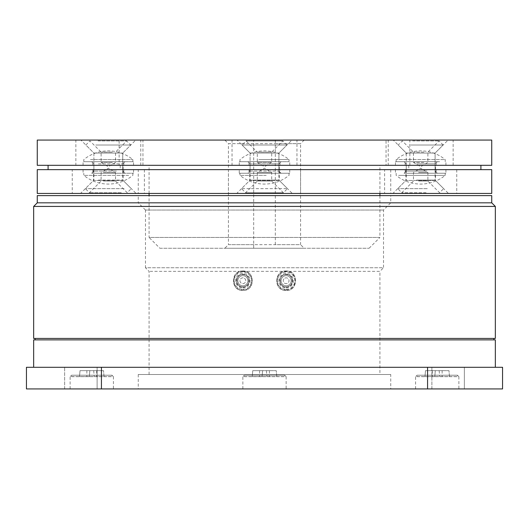 <?xml version="1.0" encoding="UTF-8"?>
<svg xmlns="http://www.w3.org/2000/svg" width="529" height="529" viewBox="0 0 529 529"><rect width="100%" height="100%" fill="white"/><g stroke="black" fill="none" stroke-linecap="round" stroke-linejoin="round"><path stroke-width="0.4" stroke-dasharray="2.65 1.98" d="M35.106 338.441L493.894 338.441L35.106 338.441M493.894 339.882L35.106 339.882L493.894 339.882M431.895 388.934L431.895 367.291L464.363 367.291L431.895 367.291L464.363 367.291L431.895 367.291L431.895 388.934L464.363 388.934L464.363 367.291L464.363 388.934L431.895 388.934M64.637 388.934L64.637 367.291L97.105 367.291L64.637 367.291L97.105 367.291L64.637 367.291L64.637 388.934L97.105 388.934L97.105 367.291L97.105 388.934L64.637 388.934M242.857 388.934L242.857 376.674L286.143 376.674L284.701 375.226L284.701 376.602L244.299 376.602L244.299 375.226L284.701 375.226L244.299 375.226L242.857 376.674L286.143 376.674L286.143 388.934L242.857 388.934L286.143 388.934M415.596 388.934L415.596 376.674L458.874 376.674L457.433 375.226L457.433 376.602L417.037 376.602L417.037 375.226L457.433 375.226L417.037 375.226L415.596 376.674L458.874 376.674L458.874 388.934L415.596 388.934L458.874 388.934M390.739 374.506L138.261 374.506L390.739 374.506L390.739 388.934L138.261 388.934L390.739 388.934M138.261 374.506L138.261 388.934M70.126 388.934L70.126 376.674L113.404 376.674L111.963 375.226L111.963 376.602L71.567 376.602L71.567 375.226L111.963 375.226L71.567 375.226L70.126 376.674L113.404 376.674L113.404 388.934L70.126 388.934L113.404 388.934M149.079 374.506L149.079 271.351L145.475 267.747L383.525 267.747L379.921 271.351L149.079 271.351L379.921 271.351L379.921 374.506L149.079 374.506L379.921 374.506M145.475 210.039L138.261 202.825L390.739 202.825L138.261 202.825L138.261 195.611L390.739 195.611L390.739 202.825L383.525 210.039L383.525 267.747L145.475 267.747L145.475 210.039L383.525 210.039L145.475 210.039M33.664 367.291L495.336 367.291L33.664 367.291M242.857 271.582C254.634 271.013 254.634 290.447 242.857 289.879C231.034 290.514 231.028 270.96 242.857 271.582M242.857 285.779A5.052 5.052 0 0 0 247.909 280.734A5.052 5.052 0 0 0 242.857 275.682A5.052 5.052 0 0 0 237.812 280.734A5.052 5.052 0 0 0 242.857 285.779A5.052 5.052 0 0 0 247.909 280.734A5.052 5.052 0 0 0 242.857 275.682A5.052 5.052 0 0 0 237.812 280.734A5.052 5.052 0 0 0 242.857 285.779A5.052 5.052 0 0 1 237.812 280.734A5.052 5.052 0 0 1 242.857 275.682M242.857 274.597A6.13 6.13 0 0 0 236.727 280.734A6.13 6.13 0 0 0 242.857 286.863C250.766 287.254 250.766 274.214 242.857 274.597C234.969 274.207 234.942 287.247 242.857 286.863A6.13 6.13 0 0 0 248.994 280.734A6.13 6.13 0 0 0 242.857 274.597M286.143 270.993C273.586 270.372 273.579 291.082 286.143 290.467C298.673 291.102 298.72 270.372 286.143 270.993C273.586 270.372 273.579 291.089 286.143 290.467C298.673 291.102 298.72 270.379 286.143 270.993M242.857 270.993C230.307 270.365 230.3 291.095 242.857 290.467C255.395 291.095 255.441 270.385 242.857 270.993C230.307 270.359 230.3 291.095 242.857 290.467C255.395 291.095 255.441 270.385 242.857 270.993M286.143 285.779A5.052 5.052 0 0 0 291.188 280.734A5.052 5.052 0 0 0 286.143 275.682A5.052 5.052 0 0 0 281.091 280.734A5.052 5.052 0 0 0 286.143 285.779A5.052 5.052 0 0 0 291.188 280.734A5.052 5.052 0 0 0 286.143 275.682A5.052 5.052 0 0 0 281.091 280.734A5.052 5.052 0 0 0 286.143 285.779A5.052 5.052 0 0 1 281.091 280.734A5.052 5.052 0 0 1 286.143 275.682M286.143 274.597A6.13 6.13 0 0 0 280.006 280.734A6.13 6.13 0 0 0 286.143 286.863C278.234 287.254 278.234 274.214 286.143 274.597C294.031 274.207 294.058 287.247 286.143 286.863A6.13 6.13 0 0 0 292.272 280.734A6.13 6.13 0 0 0 286.143 274.597M286.143 289.879C297.972 290.507 297.972 270.96 286.143 271.582C274.359 271.033 274.366 290.441 286.143 289.879M37.268 195.611L491.732 195.611M37.268 202.825L491.732 202.825M390.739 195.611L138.261 195.611M33.664 206.429L495.336 206.429M33.664 338.441L495.336 338.441M495.336 339.882L33.664 339.882M89.831 370.65L80.024 370.65L79.502 376.602L86.862 376.602L79.502 376.602L80.024 370.65L89.831 370.65L89.315 376.602L86.862 376.602L89.315 376.602L89.831 370.65L89.315 376.602L104.028 376.602L103.505 370.65L104.028 376.602L89.315 376.602L89.831 370.65L103.505 370.65L89.831 370.65M435.301 370.65L425.495 370.65L424.972 376.602L432.332 376.602L424.972 376.602L425.495 370.65L435.301 370.65L434.785 376.602L432.332 376.602L434.785 376.602L435.301 370.65L434.785 376.602L449.498 376.602L448.976 370.65L449.498 376.602L434.785 376.602L435.301 370.65L448.976 370.65L435.301 370.65M262.569 370.65L252.756 370.65L252.234 376.602L259.594 376.602L252.234 376.602L252.756 370.65L262.569 370.65L262.047 376.602L259.594 376.602L262.047 376.602L262.569 370.65L262.047 376.602L276.766 376.602L276.244 370.65L276.766 376.602L262.047 376.602L262.569 370.65L276.244 370.65L262.569 370.65M93.699 370.65L94.215 376.602L93.699 370.65M439.169 370.65L439.685 376.602L439.169 370.65M266.431 370.65L266.953 376.602L266.431 370.65M71.567 376.602L111.963 376.602M417.037 376.602L457.433 376.602M244.299 376.602L284.701 376.602M26.45 388.934L101.436 388.934L101.436 367.291L26.45 367.291L26.45 388.934M101.436 367.291L427.564 367.291L427.564 388.934L101.436 388.934M427.564 388.934L502.55 388.934L502.55 367.291L427.564 367.291M284.853 278.148A2.883 2.883 0 0 1 288.722 279.444A2.883 2.883 0 0 1 287.432 283.313A2.883 2.883 0 0 1 283.557 282.023A2.883 2.883 0 0 1 284.853 278.148A2.883 2.883 0 0 1 288.722 279.444A2.883 2.883 0 0 1 287.432 283.313A2.883 2.883 0 0 1 283.557 282.023A2.883 2.883 0 0 1 284.853 278.148M288.398 285.25A5.052 5.052 0 0 0 290.659 278.472A5.052 5.052 0 0 0 283.888 276.211A5.052 5.052 0 0 0 281.626 282.989A5.052 5.052 0 0 0 288.398 285.25A5.052 5.052 0 0 0 290.659 278.472A5.052 5.052 0 0 0 283.888 276.211A5.052 5.052 0 0 0 281.626 282.989A5.052 5.052 0 0 0 288.398 285.25M244.365 278.274A2.883 2.883 0 0 1 245.317 282.241A2.883 2.883 0 0 1 241.35 283.194A2.883 2.883 0 0 1 240.397 279.219A2.883 2.883 0 0 1 244.365 278.274A2.883 2.883 0 0 1 245.317 282.241A2.883 2.883 0 0 1 241.35 283.194A2.883 2.883 0 0 1 240.397 279.219A2.883 2.883 0 0 1 244.365 278.274M240.219 285.038A5.052 5.052 0 0 0 247.162 283.372A5.052 5.052 0 0 0 245.496 276.429A5.052 5.052 0 0 0 238.553 278.089A5.052 5.052 0 0 0 240.219 285.038A5.052 5.052 0 0 0 247.162 283.372A5.052 5.052 0 0 0 245.496 276.429A5.052 5.052 0 0 0 238.553 278.089A5.052 5.052 0 0 0 240.219 285.038M388.22 165.312L453.141 165.312L388.22 165.312L388.22 140.066L453.141 140.066L388.22 140.066M453.141 165.312L453.141 140.066M75.859 165.312L140.78 165.312L75.859 165.312L75.859 140.066L140.78 140.066L75.859 140.066M140.78 165.312L140.78 140.066M122.748 165.312L93.891 165.312L122.748 165.312L122.748 153.06L93.891 153.06L80.904 140.066L135.741 140.066L80.904 140.066M93.891 165.312L93.891 153.06L122.748 153.06L135.741 140.066M435.109 165.312L406.252 165.312L435.109 165.312L435.109 153.06L406.252 153.06L393.259 140.066L448.096 140.066L393.259 140.066M406.252 165.312L406.252 153.06L435.109 153.06L448.096 140.066M232.039 165.312L296.961 165.312L232.039 165.312L232.039 140.066L296.961 140.066L232.039 140.066M296.961 165.312L296.961 140.066M278.928 165.312L250.072 165.312L278.928 165.312L278.928 153.06L250.072 153.06L237.078 140.066L291.922 140.066L237.078 140.066M250.072 165.312L250.072 153.06L278.928 153.06L291.922 140.066M119.144 165.312L142.949 165.312L119.144 165.312L119.144 140.066L142.949 140.066L119.144 140.066M142.949 165.312L142.949 140.066M386.051 165.312L409.856 165.312L386.051 165.312L386.051 140.066L409.856 140.066L386.051 140.066M409.856 165.312L409.856 140.066M159.903 248.266L369.097 248.266L159.903 248.266L149.079 237.448L379.921 237.448L379.921 195.611M369.097 248.266L379.921 237.448L149.079 237.448L149.079 195.611M275.318 244.662L275.318 140.066L253.682 140.066L253.682 143.67L228.429 143.67L224.825 140.066L304.175 140.066L275.318 140.066L275.318 244.662L300.571 244.662L300.571 143.67L228.429 143.67L228.429 244.662L300.571 244.662L304.175 248.266L224.825 248.266L253.682 248.266L253.682 244.662L228.429 244.662L224.825 248.266M224.825 140.066L253.682 140.066L253.682 248.266L304.175 248.266M275.318 143.67L300.571 143.67L304.175 140.066M379.921 193.449L379.921 165.312L149.079 165.312L379.921 165.312M149.079 193.449L149.079 165.312M253.682 143.67L253.682 244.662M491.732 140.066L37.268 140.066M491.732 165.312L37.268 165.312M435.466 169.644L435.466 165.312L405.895 165.312L435.466 165.312L405.895 165.312L435.466 165.312L435.466 169.644L405.895 169.644L435.466 169.644L405.895 169.644L435.466 169.644L405.895 169.644L435.466 169.644L435.466 180.462L405.895 180.462L392.908 193.449L448.453 193.449L392.908 193.449M405.895 169.644L405.895 180.462L435.466 180.462L448.453 193.449M279.286 169.644L279.286 165.312L249.714 165.312L279.286 165.312L249.714 165.312L279.286 165.312L279.286 169.644L249.714 169.644L279.286 169.644L249.714 169.644L279.286 169.644L249.714 169.644L279.286 169.644L279.286 180.462L249.714 180.462L236.727 193.449L292.272 193.449L236.727 193.449M249.714 169.644L249.714 180.462L279.286 180.462L292.272 193.449M384.609 169.644L456.745 169.644L384.609 169.644L384.609 193.449L456.745 193.449L384.609 193.449M456.745 169.644L456.745 193.449M72.255 169.644L144.391 169.644L72.255 169.644L72.255 193.449L144.391 193.449L72.255 193.449M144.391 169.644L144.391 193.449M123.105 169.644L123.105 165.312L93.534 165.312L123.105 165.312L93.534 165.312L123.105 165.312L123.105 169.644L93.534 169.644L123.105 169.644L93.534 169.644L123.105 169.644L93.534 169.644L123.105 169.644L123.105 180.462L93.534 180.462L80.547 193.449L136.092 193.449L80.547 193.449M93.534 169.644L93.534 180.462L123.105 180.462L136.092 193.449M228.429 169.644L300.571 169.644L228.429 169.644L228.429 193.449L300.571 193.449L228.429 193.449M300.571 169.644L300.571 193.449M37.268 169.644L491.732 169.644M37.268 193.449L491.732 193.449M138.261 169.644L390.739 169.644L138.261 169.644L138.261 193.449L390.739 193.449L138.261 193.449M390.739 169.644L390.739 193.449M192.364 169.644L408.772 169.644L192.364 169.644M192.364 165.312L408.772 165.312L192.364 165.312M372.707 165.312L48.093 165.312L372.707 165.312M372.707 169.644L48.093 169.644L372.707 169.644M261.419 161.709L280.006 161.709L261.419 161.709M261.419 165.312L280.006 165.312L261.419 165.312M269.519 165.312L239.253 165.312L269.519 165.312M269.519 161.709L239.253 161.709L269.519 161.709M271.516 172.527L257.286 172.527L271.516 172.527M271.516 181.05L257.286 181.05L271.516 181.05M278.538 180.098L250.072 180.098L278.538 180.098M242.15 188.641L287.472 188.641L242.15 188.641M246.117 192.721L283.392 192.721L246.117 192.721M280.641 161.709L247.909 161.709L280.641 161.709M240.635 161.709L289.026 161.709L240.635 161.709M258.84 159.573L289.026 159.573L258.84 159.573M409.056 161.709L436.187 161.709L409.056 161.709M409.056 165.312L436.187 165.312L409.056 165.312M439.599 165.312L395.434 165.312L439.599 165.312M439.599 161.709L395.434 161.709L439.599 161.709M123.026 161.709L92.813 161.709L123.026 161.709M123.026 165.312L92.813 165.312L123.026 165.312M84.382 165.312L133.566 165.312L84.382 165.312M84.382 161.709L133.566 161.709L84.382 161.709M418.611 172.527L427.895 172.527L418.611 172.527M418.611 181.05L427.895 181.05L418.611 181.05M416.541 180.098L435.109 180.098L416.541 180.098M427.267 188.641L397.709 188.641L427.267 188.641M426.096 192.721L401.789 192.721L426.096 192.721M415.92 161.709L437.271 161.709L415.92 161.709M427.71 161.709L396.155 161.709L427.71 161.709M444.175 159.573L396.155 159.573L444.175 159.573M103.367 172.527L115.534 172.527L103.367 172.527M103.367 181.05L115.534 181.05L103.367 181.05M98.42 180.098L122.748 180.098L98.42 180.098M124.084 188.641L85.348 188.641L124.084 188.641M121.286 192.721L89.427 192.721L121.286 192.721M96.933 161.709L124.91 161.709L96.933 161.709M125.155 161.709L83.794 161.709L125.155 161.709M90.479 159.573L132.845 159.573L90.479 159.573M281.091 173.248L278.928 171.085L278.928 153.046L286.963 145.012L282.883 140.932L271.714 152.101L271.714 162.429L264.5 166.761L257.286 162.429L271.714 162.429L257.306 162.429L257.286 152.101L271.714 152.101L257.306 152.101L246.117 140.932L282.883 140.932L246.117 140.932L242.037 145.012L286.963 145.012L242.037 145.012L250.072 153.046L278.928 153.046L250.072 153.046L250.072 171.085L278.928 171.085L250.072 171.085L247.909 173.248L281.091 173.248L247.909 173.248M288.966 173.248L239.974 173.248L288.966 173.248M266.219 175.377L239.974 175.377L266.219 175.377M280.006 169.644L248.994 169.644L280.006 169.644L280.006 173.248L248.994 173.248L280.006 173.248M248.994 169.644L248.994 173.248M239.253 169.644L289.747 169.644L239.253 169.644L239.253 173.248L289.747 173.248L239.253 173.248M289.747 169.644L289.747 173.248M428.437 173.248L405.168 173.248L428.437 173.248M428.437 169.644L405.168 169.644L428.437 169.644M408.057 169.644L445.927 169.644L408.057 169.644M408.057 173.248L445.927 173.248L408.057 173.248M116.076 173.248L92.813 173.248L116.076 173.248M116.076 169.644L92.813 169.644L116.076 169.644M95.696 169.644L133.566 169.644L95.696 169.644M95.696 173.248L133.566 173.248L95.696 173.248M423.841 162.429L413.466 162.429L423.841 162.429M423.841 152.101L413.466 152.101L423.841 152.101M427.002 153.046L406.252 153.046L427.002 153.046M410.841 145.012L443.143 145.012L410.841 145.012M412.627 140.932L439.063 140.932L412.627 140.932M427.948 173.248L404.09 173.248L427.948 173.248M409.935 173.248L445.206 173.248L409.935 173.248M398.635 175.377L445.206 175.377L398.635 175.377M112.353 162.429L101.105 162.429L112.353 162.429M112.353 152.101L101.105 152.101L112.353 152.101M116.393 153.046L93.891 153.046L116.393 153.046M95.749 145.012L130.789 145.012L95.749 145.012M98.037 140.932L126.702 140.932L98.037 140.932M117.603 173.248L91.729 173.248L117.603 173.248M94.598 173.248L132.845 173.248L94.598 173.248M128.646 175.377L83.794 175.377L128.646 175.377M242.857 289.423A8.689 8.689 0 0 0 251.553 280.734A8.689 8.689 0 0 0 242.857 272.038A8.689 8.689 0 0 0 234.168 280.734A8.689 8.689 0 0 0 242.857 289.423M242.857 287.981A7.247 7.247 0 0 0 250.111 280.734A7.247 7.247 0 0 0 242.857 273.48A7.247 7.247 0 0 0 235.61 280.734A7.247 7.247 0 0 0 242.857 287.981M242.857 287.221A6.493 6.493 0 0 0 249.351 280.734A6.493 6.493 0 0 0 242.857 274.24A6.493 6.493 0 0 0 236.364 280.734A6.493 6.493 0 0 0 242.857 287.221M286.143 287.981A7.247 7.247 0 0 0 293.39 280.734A7.247 7.247 0 0 0 286.143 273.48A7.247 7.247 0 0 0 278.889 280.734A7.247 7.247 0 0 0 286.143 287.981M286.143 289.423A8.689 8.689 0 0 0 294.832 280.734A8.689 8.689 0 0 0 286.143 272.038A8.689 8.689 0 0 0 277.447 280.734A8.689 8.689 0 0 0 286.143 289.423M286.143 287.221A6.493 6.493 0 0 0 292.636 280.734A6.493 6.493 0 0 0 286.143 274.24A6.493 6.493 0 0 0 279.649 280.734A6.493 6.493 0 0 0 286.143 287.221M86.862 370.65L86.862 376.602L86.862 370.65M96.668 370.65L96.668 376.602L96.668 370.65M432.332 370.65L432.332 376.602L432.332 370.65M442.138 370.65L442.138 376.602L442.138 370.65M259.594 370.65L259.594 376.602L259.594 370.65M269.406 370.65L269.406 376.602L269.406 370.65M278.538 163.871L250.072 163.871L278.538 163.871M416.541 163.871L435.109 163.871L416.541 163.871M98.42 163.871L122.748 163.871L98.42 163.871M427.002 171.085L406.252 171.085L427.002 171.085M116.393 171.085L93.891 171.085L116.393 171.085M120.228 165.312L120.228 169.644M408.772 165.312L408.772 169.644M248.994 165.312L248.994 161.709M289.747 165.312L289.747 161.709M239.253 165.312L239.253 161.709M280.006 165.312L280.006 161.709M281.091 161.709L278.928 163.871L278.928 180.098L287.472 188.641L283.392 192.721L271.714 181.05L271.714 172.527L264.5 168.189L257.286 172.527L257.286 181.05L245.608 192.721L241.528 188.641L250.072 180.098L250.072 163.871L247.909 161.709M239.974 161.709L239.974 159.573A38.954 38.954 0 0 1 289.026 159.573L289.026 161.709M436.187 165.312L436.187 161.709M395.434 165.312L395.434 161.709M445.927 165.312L445.927 161.709M405.168 165.312L405.168 161.709M123.832 165.312L123.832 161.709M83.073 165.312L83.073 161.709M133.566 165.312L133.566 161.709M92.813 165.312L92.813 161.709M404.09 161.709L406.252 163.871L406.252 180.098L397.709 188.641L401.789 192.721L413.466 181.05L413.466 172.527L420.681 168.189L427.895 172.527L427.895 181.05L439.573 192.721L443.652 188.641L435.109 180.098L435.109 163.871L437.271 161.709M445.206 161.709L445.206 159.573A38.954 38.954 0 0 0 396.155 159.573L396.155 161.709M124.91 161.709L122.748 163.871L122.748 180.098L131.291 188.641L127.211 192.721L115.534 181.05L115.534 172.527L108.319 168.189L101.105 172.527L101.105 181.05L89.427 192.721L85.348 188.641L93.891 180.098L93.891 163.871L91.729 161.709M83.794 161.709L83.794 159.573A38.954 38.954 0 0 1 132.845 159.573L132.845 161.709M289.026 173.248L289.026 175.377A38.954 38.954 0 0 1 239.974 175.377L239.974 173.248M436.187 169.644L436.187 173.248M395.434 169.644L395.434 173.248M445.927 169.644L445.927 173.248M405.168 169.644L405.168 173.248M92.813 169.644L92.813 173.248M133.566 169.644L133.566 173.248M83.073 169.644L83.073 173.248M123.832 169.644L123.832 173.248M437.271 173.248L435.109 171.085L435.109 153.046L443.143 145.012L439.063 140.932L427.895 152.101L427.895 162.429L420.681 166.761L413.466 162.429L413.466 152.101L402.298 140.932L398.211 145.012L406.252 153.046L406.252 171.085L404.09 173.248M396.155 173.248L396.155 175.377A38.954 38.954 0 0 0 445.206 175.377L445.206 173.248M91.729 173.248L93.891 171.085L93.891 153.046L85.857 145.012L89.937 140.932L101.105 152.101L101.105 162.429L108.319 166.761L115.534 162.429L115.534 152.101L126.702 140.932L130.789 145.012L122.748 153.046L122.748 171.085L124.91 173.248M132.845 173.248L132.845 175.377A38.954 38.954 0 0 1 83.794 175.377L83.794 173.248"/><path stroke-width="0.79" d="M35.106 338.441L35.106 339.882M493.894 338.441L493.894 339.882M495.336 367.291L495.336 339.882L33.664 339.882L33.664 367.291M495.336 206.429L33.664 206.429L33.664 338.441L495.336 338.441L495.336 206.429L491.732 202.825L37.268 202.825L33.664 206.429M491.732 202.825L491.732 195.611L37.268 195.611L37.268 202.825M502.55 388.934L427.564 388.934L427.564 367.291L502.55 367.291L502.55 388.934M427.564 367.291L101.436 367.291L101.436 388.934L427.564 388.934M101.436 388.934L26.45 388.934L26.45 367.291L101.436 367.291M379.921 195.611L379.921 193.449M149.079 195.611L149.079 193.449M37.268 165.312L491.732 165.312L491.732 140.066L37.268 140.066L37.268 165.312M491.732 169.644L491.732 193.449L37.268 193.449L37.268 169.644L491.732 169.644M480.907 165.312L480.907 169.644M48.093 165.312L48.093 169.644"/></g></svg>
